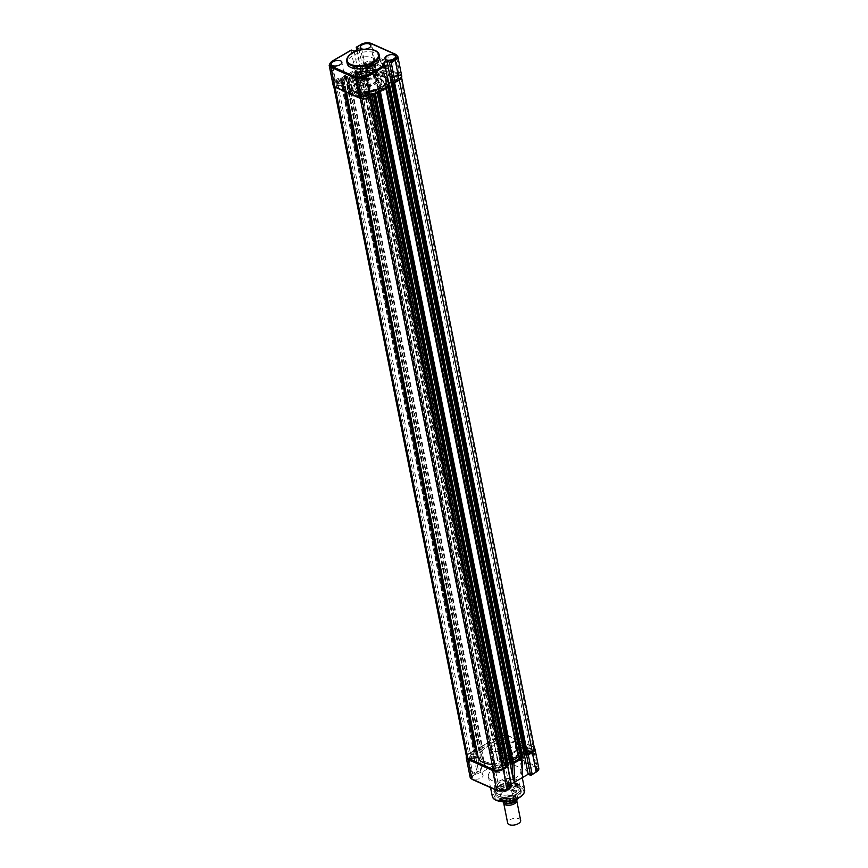 <?xml version="1.0" encoding="UTF-8"?>
<svg xmlns="http://www.w3.org/2000/svg" width="868" height="868" viewBox="0 0 868 868"><rect width="100%" height="100%" fill="white"/><g stroke="black" fill="none" stroke-linecap="round" stroke-linejoin="round"><path stroke-width="0.65" stroke-dasharray="4.34 3.25" d="M496.529 765.685A2.778 1.367 168.8 0 1 499.339 765.034A2.778 1.367 168.8 0 1 501.042 765.934A2.778 1.367 168.8 0 1 500.087 767.269A2.778 1.367 168.8 0 1 497.288 767.92A2.778 1.367 168.8 0 1 495.585 767.019A2.778 1.367 168.8 0 1 496.529 765.685M363.605 94.362A2.778 1.367 168.8 0 1 366.415 93.711A2.778 1.367 168.8 0 1 368.108 94.612A2.778 1.367 168.8 0 1 367.164 95.947A2.778 1.367 168.8 0 1 364.354 96.598A2.778 1.367 168.8 0 1 362.661 95.697A2.778 1.367 168.8 0 1 363.605 94.362M525.498 748.889A2.778 1.367 168.8 0 1 528.308 748.238A2.778 1.367 168.8 0 1 530.012 749.138A2.778 1.367 168.8 0 1 529.057 750.473A2.778 1.367 168.8 0 1 526.258 751.113A2.778 1.367 168.8 0 1 524.554 750.212A2.778 1.367 168.8 0 1 525.498 748.889M392.575 77.556A2.778 1.367 168.8 0 1 395.385 76.916A2.778 1.367 168.8 0 1 397.077 77.816A2.778 1.367 168.8 0 1 396.134 79.151A2.778 1.367 168.8 0 1 393.323 79.791A2.778 1.367 168.8 0 1 391.631 78.89A2.778 1.367 168.8 0 1 392.575 77.556M500.836 737.876A2.778 1.367 168.8 0 1 503.646 737.225A2.778 1.367 168.8 0 1 505.339 738.125A2.778 1.367 168.8 0 1 504.395 739.46A2.778 1.367 168.8 0 1 501.585 740.111A2.778 1.367 168.8 0 1 499.892 739.21A2.778 1.367 168.8 0 1 500.836 737.876M367.913 66.543A2.778 1.367 168.8 0 1 370.723 65.903A2.778 1.367 168.8 0 1 372.415 66.803A2.778 1.367 168.8 0 1 371.471 68.138A2.778 1.367 168.8 0 1 368.661 68.778A2.778 1.367 168.8 0 1 366.958 67.878A2.778 1.367 168.8 0 1 367.913 66.543M471.866 754.672A2.778 1.367 168.8 0 1 474.677 754.032A2.778 1.367 168.8 0 1 476.38 754.932A2.778 1.367 168.8 0 1 475.425 756.267A2.778 1.367 168.8 0 1 472.615 756.907A2.778 1.367 168.8 0 1 470.923 756.006A2.778 1.367 168.8 0 1 471.866 754.672M338.943 83.35A2.778 1.367 168.8 0 1 341.753 82.699A2.778 1.367 168.8 0 1 343.446 83.599A2.778 1.367 168.8 0 1 342.502 84.934A2.778 1.367 168.8 0 1 339.692 85.585A2.778 1.367 168.8 0 1 337.988 84.684A2.778 1.367 168.8 0 1 338.943 83.35M487.208 746.654A20.756 10.21 168.8 0 1 508.127 741.825A20.756 10.21 168.8 0 1 520.822 748.541A20.756 10.21 168.8 0 1 513.726 758.491A20.756 10.21 168.8 0 1 492.796 763.319A20.756 10.21 168.8 0 1 480.102 756.603A20.756 10.21 168.8 0 1 487.208 746.654M354.274 75.332A20.756 10.21 168.8 0 1 375.204 70.503A20.756 10.21 168.8 0 1 387.898 77.219A20.756 10.21 168.8 0 1 380.792 87.169A20.756 10.21 168.8 0 1 359.873 91.997A20.756 10.21 168.8 0 1 347.178 85.281A20.756 10.21 168.8 0 1 354.274 75.332M388.56 86.377L385.327 85.585A22.828 11.23 168.8 0 1 382.126 87.766A22.828 11.23 168.8 0 1 378.296 89.664L380.26 91.194M334.44 86.811A7.259 3.57 168.8 0 1 333.594 85.552A7.259 3.57 168.8 0 1 335.721 82.286L468.644 753.619L475.458 752.762L473.396 751.08L474.894 750.256L476.923 751.525L481.035 749.138L478.29 748.281L478.973 747.619L482.673 748.238A22.828 11.23 168.8 0 1 489.704 744.158L488.011 742.379L489.226 741.945L491.255 743.214L495.368 740.838L492.623 739.97L493.306 739.308L497.581 739.937L498.362 736.389A7.259 3.57 168.8 0 1 507.737 735.37L506.966 740.361L507.53 740.697A22.828 11.23 168.8 0 1 522.677 747.467L533.039 746.664A7.259 3.57 168.8 0 1 534.406 748.27M335.721 82.286L342.817 81.039L340.473 79.758L342.415 79.129L475.349 750.451M342.415 79.129L343.999 80.203L348.111 77.816L345.366 76.959L346.05 76.286L349.75 76.916A22.828 11.23 168.8 0 1 356.781 72.836L354.795 71.447L356.748 70.818L489.671 742.14M356.748 70.818L358.321 71.892L362.433 69.505L359.688 68.648L360.383 67.975L364.647 68.605L365.439 65.057L498.362 736.389M365.439 65.057A7.259 3.57 168.8 0 1 374.813 64.048L374.043 69.028L374.596 69.375A22.828 11.23 168.8 0 1 389.754 76.145L400.105 75.342L533.039 746.664M374.813 64.048L507.737 735.37M360.144 68.854L493.067 740.176M360.502 68.648L493.425 739.97M362.433 69.505L495.368 740.838M358.321 71.892L491.255 743.214M356.39 71.024L489.313 742.357M345.811 77.165L478.745 748.487M346.169 76.948L479.103 748.281M348.111 77.816L481.035 749.138M343.999 80.203L476.923 751.525M342.057 79.335L474.991 750.657M466.517 756.874A7.259 3.57 168.8 0 1 468.644 753.619M360.274 98.388L361.034 93.462L360.47 93.126A22.828 11.23 168.8 0 1 345.323 86.355L335.048 87.147M493.187 769.775L493.957 764.795L493.404 764.448A22.828 11.23 168.8 0 1 492.123 764.404M374.227 94.688L371.58 93.766L370.137 94.211L369.659 97.325M379.012 91.91L376.745 90.608L372.632 92.984L375.475 93.961M374.933 93.646L508.312 765.175M374.575 93.852L507.856 764.968M372.632 92.984L505.567 764.317L507.498 765.175M507.943 762.939L505.567 764.317M376.745 90.608L377.211 92.952M378.687 91.465L511.176 762.603M378.329 91.672L378.437 92.247M512.782 760.281A22.828 11.23 168.8 0 1 511.219 760.986L513.01 762.169L380.086 90.847M389.038 83.48L386.965 84.684L389.255 85.335L522.634 756.863M388.897 85.541L522.189 756.657M386.965 84.684L519.889 756.006L521.831 756.874M522.265 754.628L519.889 756.006M393.009 83.154L525.498 754.292M399.161 80.225L393.139 80.876L392.26 81.462L394.582 82.883M527.136 752.089L525.183 752.784L527.343 753.858L394.419 82.536M400.105 75.342A7.259 3.57 168.8 0 1 401.483 76.948A7.259 3.57 168.8 0 1 401.179 78.435M392.976 63.418A5.577 2.778 -120.1 0 0 389.114 57.418A5.577 2.778 -120.1 0 0 385.739 58.677A5.577 2.778 -120.1 0 0 385.848 60.239A5.577 2.778 -120.1 0 0 390.329 66.586A5.577 2.778 -120.1 0 0 392.976 63.418M385.75 60.836A4.752 2.365 59.9 0 1 385.663 59.501A4.752 2.365 59.9 0 1 386.401 58.08A4.752 2.365 59.9 0 1 389.482 59.23A4.752 2.365 59.9 0 1 391.815 63.548A4.752 2.365 59.9 0 1 391.164 66.304A4.752 2.365 59.9 0 1 389.569 66.239A4.752 2.365 59.9 0 1 385.75 60.836M376.191 80.485L376.517 80.637C375.627 79.672 376.332 79.14 378.632 79.064A15.776 7.758 168.8 0 1 382.202 88.341A15.776 7.758 168.8 0 1 368.878 94.395L367.565 94.254L368.824 92.746A12.456 6.13 -11.2 0 0 376.549 90.12A12.456 6.13 -11.2 0 0 377.992 81.169A12.456 6.13 -11.2 0 0 376.517 80.637L376.191 80.485A12.033 5.924 168.8 0 1 377.613 80.995A12.033 5.924 168.8 0 1 380.325 83.87A12.033 5.924 168.8 0 1 376.213 89.643A12.033 5.924 168.8 0 1 368.737 92.192L366.741 93.614L368.813 94.243A16.188 7.964 -11.2 0 0 382.495 88.037A16.188 7.964 -11.2 0 0 384.394 83.068A16.188 7.964 -11.2 0 0 378.828 78.511C376.061 78.641 375.182 79.292 376.191 80.485L376.028 80.431M361.533 92.561L360.828 91.791C361.826 92.984 360.947 93.635 358.18 93.766A16.188 7.964 168.8 0 1 352.614 89.209A16.188 7.964 168.8 0 1 358.148 81.451A16.188 7.964 168.8 0 1 368.195 78.033L370.267 78.662L368.271 80.095A12.033 5.924 168.8 0 1 376.159 80.344C375.15 79.151 376.039 78.5 378.806 78.37A16.188 7.964 168.8 0 1 384.372 82.927A16.188 7.964 168.8 0 1 368.791 94.102L366.719 93.473L368.716 92.041A12.033 5.924 168.8 0 1 360.828 91.791L360.849 91.932A12.033 5.924 168.8 0 1 356.715 88.547A12.033 5.924 168.8 0 1 358.126 84.858A12.033 5.924 168.8 0 1 360.828 82.775A12.033 5.924 168.8 0 1 368.292 80.236L370.3 78.804L368.216 78.174A16.188 7.964 -11.2 0 0 358.18 81.592A16.188 7.964 -11.2 0 0 352.636 89.35A16.188 7.964 -11.2 0 0 356.292 93.223A16.188 7.964 -11.2 0 0 358.213 93.907L361.305 93.169L361.533 92.561L360.849 91.932L360.654 92.485C361.555 93.462 360.849 93.994 358.538 94.07A15.776 7.758 168.8 0 1 356.683 93.397A15.776 7.758 168.8 0 1 358.517 82.069A15.776 7.758 168.8 0 1 368.303 78.738L369.79 79.704L368.358 80.388A12.456 6.13 -11.2 0 0 357.844 85.162A12.456 6.13 -11.2 0 0 360.654 92.485L493.957 764.795M374.553 83.089A11.414 5.62 -11.2 0 0 375.877 74.887A11.414 5.62 -11.2 0 0 359.96 76.579A11.414 5.62 -11.2 0 0 357.399 78.543A11.414 5.62 -11.2 0 0 360.144 85.303A11.414 5.62 -11.2 0 0 374.553 83.089M360.155 76.341A11.002 5.414 168.8 0 1 375.497 74.713A11.002 5.414 168.8 0 1 377.981 77.339A11.002 5.414 168.8 0 1 374.216 82.612A11.002 5.414 168.8 0 1 363.128 85.172A11.002 5.414 168.8 0 1 356.401 81.614A11.002 5.414 168.8 0 1 357.692 78.239A11.002 5.414 168.8 0 1 360.155 76.341M384.893 62.724A3.57 1.779 -120.1 0 0 382.43 58.883A3.57 1.779 -120.1 0 0 380.271 59.686A3.57 1.779 -120.1 0 0 380.336 60.684A3.57 1.779 -120.1 0 0 383.2 64.742A3.57 1.779 -120.1 0 0 384.893 62.724M380.303 60.868A3.32 1.649 59.9 0 1 380.249 59.935A3.32 1.649 59.9 0 1 380.759 58.937A3.32 1.649 59.9 0 1 382.918 59.74A3.32 1.649 59.9 0 1 384.546 62.756A3.32 1.649 59.9 0 1 384.09 64.688A3.32 1.649 59.9 0 1 382.972 64.644A3.32 1.649 59.9 0 1 380.303 60.868M374.368 67.433L374.781 64.818L375.714 65.914L375.377 73.075L377.135 74.442L374.368 67.433M374.26 78.098L375.605 78.174L374.26 78.098M372.654 69.993L373.717 70.471L372.383 70.449L373.978 78.489M375.605 78.174L373.717 70.471M369.28 67.259A3.32 1.649 59.9 0 1 369.735 65.339A3.32 1.649 59.9 0 1 371.895 66.142A3.32 1.649 59.9 0 1 373.522 69.158A3.32 1.649 59.9 0 1 373.066 71.078A3.32 1.649 59.9 0 1 370.907 70.275A3.32 1.649 59.9 0 1 369.28 67.259M370.343 67.737A1.66 0.825 59.9 0 1 370.571 66.771A1.66 0.825 59.9 0 1 371.645 67.172A1.66 0.825 59.9 0 1 372.459 68.68A1.66 0.825 59.9 0 1 372.231 69.646A1.66 0.825 59.9 0 1 371.157 69.245A1.66 0.825 59.9 0 1 370.343 67.737M367.055 69.635L367.793 68.377L370.94 69.57L370.441 70.688L367.055 69.635M359.504 81.082A13.736 6.76 168.8 0 1 373.359 77.892A13.736 6.76 168.8 0 1 381.757 82.341A13.736 6.76 168.8 0 1 377.059 88.927A13.736 6.76 168.8 0 1 363.204 92.117A13.736 6.76 168.8 0 1 354.806 87.679A13.736 6.76 168.8 0 1 359.504 81.082M358.484 75.907A13.736 6.76 168.8 0 1 372.329 72.717A13.736 6.76 168.8 0 1 380.737 77.165A13.736 6.76 168.8 0 1 376.028 83.751A13.736 6.76 168.8 0 1 362.184 86.941A13.736 6.76 168.8 0 1 353.775 82.503A13.736 6.76 168.8 0 1 358.484 75.907M356.791 59.328A11.002 5.414 168.8 0 1 367.88 56.767A11.002 5.414 168.8 0 1 374.607 60.326A11.002 5.414 168.8 0 1 370.842 65.599A11.002 5.414 168.8 0 1 359.753 68.16A11.002 5.414 168.8 0 1 353.026 64.601A11.002 5.414 168.8 0 1 356.791 59.328M360.589 81.57A12.033 5.924 168.8 0 1 372.73 78.771A12.033 5.924 168.8 0 1 380.086 82.666A12.033 5.924 168.8 0 1 375.974 88.438A12.033 5.924 168.8 0 1 363.833 91.238A12.033 5.924 168.8 0 1 356.477 87.343A12.033 5.924 168.8 0 1 360.589 81.57M367.489 89.979A3.732 1.834 168.8 0 1 368.347 90.901A3.732 1.834 168.8 0 1 366.101 93.126A3.732 1.834 168.8 0 1 361.88 93.234A3.732 1.834 168.8 0 1 361.023 92.355A3.732 1.834 168.8 0 1 363.225 90.109A3.732 1.834 168.8 0 1 367.489 89.979M368.119 93.56A3.656 1.801 168.8 0 1 368.965 94.46A3.656 1.801 168.8 0 1 366.773 96.63A3.656 1.801 168.8 0 1 362.64 96.739A3.656 1.801 168.8 0 1 361.804 95.881A3.656 1.801 168.8 0 1 363.952 93.69A3.656 1.801 168.8 0 1 368.119 93.56M368.575 89.35A5.186 2.55 168.8 0 1 369.779 90.619A5.186 2.55 168.8 0 1 366.665 93.701A5.186 2.55 168.8 0 1 360.784 93.863A5.186 2.55 168.8 0 1 359.591 92.637A5.186 2.55 168.8 0 1 362.672 89.523A5.186 2.55 168.8 0 1 368.575 89.35M342.827 78.977A3.732 1.834 168.8 0 1 343.685 79.889A3.732 1.834 168.8 0 1 341.439 82.113A3.732 1.834 168.8 0 1 337.218 82.221A3.732 1.834 168.8 0 1 336.361 81.342A3.732 1.834 168.8 0 1 338.563 79.097A3.732 1.834 168.8 0 1 342.827 78.977M343.457 82.558A3.656 1.801 168.8 0 1 344.303 83.458A3.656 1.801 168.8 0 1 342.111 85.617A3.656 1.801 168.8 0 1 337.977 85.737A3.656 1.801 168.8 0 1 337.142 84.869A3.656 1.801 168.8 0 1 339.301 82.677A3.656 1.801 168.8 0 1 343.457 82.558M343.912 78.337A5.186 2.55 168.8 0 1 345.117 79.606A5.186 2.55 168.8 0 1 342.003 82.688A5.186 2.55 168.8 0 1 336.122 82.861A5.186 2.55 168.8 0 1 334.929 81.625A5.186 2.55 168.8 0 1 338.01 78.511A5.186 2.55 168.8 0 1 343.912 78.337M396.459 73.183A3.732 1.834 168.8 0 1 397.316 74.105A3.732 1.834 168.8 0 1 395.07 76.319A3.732 1.834 168.8 0 1 390.85 76.438A3.732 1.834 168.8 0 1 389.992 75.559A3.732 1.834 168.8 0 1 392.195 73.313A3.732 1.834 168.8 0 1 396.459 73.183M397.099 76.764A3.656 1.801 168.8 0 1 397.935 77.664A3.656 1.801 168.8 0 1 395.743 79.834A3.656 1.801 168.8 0 1 391.609 79.943A3.656 1.801 168.8 0 1 390.774 79.086A3.656 1.801 168.8 0 1 392.933 76.894A3.656 1.801 168.8 0 1 397.099 76.764M397.544 72.554A5.186 2.55 168.8 0 1 398.748 73.813A5.186 2.55 168.8 0 1 395.634 76.905A5.186 2.55 168.8 0 1 389.754 77.068A5.186 2.55 168.8 0 1 388.56 75.831A5.186 2.55 168.8 0 1 391.642 72.728A5.186 2.55 168.8 0 1 397.544 72.554M371.797 62.17A3.732 1.834 168.8 0 1 372.654 63.093A3.732 1.834 168.8 0 1 370.408 65.306A3.732 1.834 168.8 0 1 366.188 65.425A3.732 1.834 168.8 0 1 365.33 64.547A3.732 1.834 168.8 0 1 367.533 62.301A3.732 1.834 168.8 0 1 371.797 62.17M372.437 65.751A3.656 1.801 168.8 0 1 373.283 66.652A3.656 1.801 168.8 0 1 371.081 68.822A3.656 1.801 168.8 0 1 366.947 68.93A3.656 1.801 168.8 0 1 366.112 68.073A3.656 1.801 168.8 0 1 368.271 65.881A3.656 1.801 168.8 0 1 372.437 65.751M372.882 61.541A5.186 2.55 168.8 0 1 374.086 62.8A5.186 2.55 168.8 0 1 370.972 65.892A5.186 2.55 168.8 0 1 365.092 66.055A5.186 2.55 168.8 0 1 363.898 64.818A5.186 2.55 168.8 0 1 366.98 61.715A5.186 2.55 168.8 0 1 372.882 61.541M379.598 57.125A16.525 8.127 -11.2 0 0 369.497 51.776A16.525 8.127 -11.2 0 0 352.842 55.628A16.525 8.127 -11.2 0 0 347.189 63.548M354.328 75.353A20.669 10.177 -11.2 0 0 347.265 85.259A20.669 10.177 -11.2 0 0 359.905 91.954A20.669 10.177 -11.2 0 0 380.748 87.147A20.669 10.177 -11.2 0 0 387.812 77.23A20.669 10.177 -11.2 0 0 375.171 70.547A20.669 10.177 -11.2 0 0 354.328 75.353M356.032 79.4A19.139 9.418 -11.2 0 0 349.478 88.579A19.139 9.418 -11.2 0 0 361.186 94.775A19.139 9.418 -11.2 0 0 380.477 90.326A19.139 9.418 -11.2 0 0 387.019 81.147A19.139 9.418 -11.2 0 0 375.323 74.952A19.139 9.418 -11.2 0 0 356.032 79.4M355.554 76.992A19.139 9.418 -11.2 0 0 349.001 86.171A19.139 9.418 -11.2 0 0 360.708 92.366A19.139 9.418 -11.2 0 0 380 87.907A19.139 9.418 -11.2 0 0 386.542 78.738A19.139 9.418 -11.2 0 0 374.846 72.543A19.139 9.418 -11.2 0 0 355.554 76.992M351.095 50.561L354.958 70.058L335.677 81.245L331.815 61.747L351.084 50.333M333.052 84.923A7.682 3.776 -11.2 0 1 335.677 81.245L336.35 82.189A6.846 3.374 168.8 0 0 335.58 87.125L360.242 98.138A6.846 3.374 168.8 0 0 369.757 97.108L389.038 85.921L386.39 84.738L388.994 83.23M356.922 49.66L360.632 68.377L363.019 69.44L358.278 72.196L354.958 70.058M360.632 68.377A1.248 0.608 168.8 0 1 360.415 68.225L356.715 49.78M382.245 63.831L386.39 84.738M358.875 48.532L363.019 69.44M354.144 51.277L358.278 72.196M356.77 47.273L360.784 44.952L365.319 65.393L360.415 68.225L356.271 47.317M499.664 785.182A12.456 6.13 168.8 0 1 518.782 784.488A12.456 6.13 168.8 0 1 519.834 786.31A12.456 6.13 168.8 0 1 515.581 792.289A12.456 6.13 168.8 0 1 503.028 795.186A12.456 6.13 168.8 0 1 495.411 791.149A12.456 6.13 168.8 0 1 495.693 789.055A12.456 6.13 168.8 0 1 499.664 785.182M498.894 781.276A12.456 6.13 168.8 0 1 511.447 778.379A12.456 6.13 168.8 0 1 519.064 782.415A12.456 6.13 168.8 0 1 514.8 788.383A12.456 6.13 168.8 0 1 502.246 791.28A12.456 6.13 168.8 0 1 494.63 787.243A12.456 6.13 168.8 0 1 498.894 781.276M499.339 786.321A13.411 6.597 168.8 0 1 519.91 785.573A13.411 6.597 168.8 0 1 516.471 793.97A13.411 6.597 168.8 0 1 500.988 796.878A13.411 6.597 168.8 0 1 495.053 790.498A13.411 6.597 168.8 0 1 499.339 786.321M514.323 780.495A9.96 4.904 -11.2 0 0 498.254 783.706A9.96 4.904 -11.2 0 0 499.371 789.164A9.96 4.904 -11.2 0 0 513.183 787.688A9.96 4.904 -11.2 0 0 514.377 780.516A9.96 4.904 -11.2 0 0 514.323 780.495M513.943 780.321A9.548 4.698 -11.2 0 0 498.536 783.403A9.548 4.698 -11.2 0 0 499.61 788.632A9.548 4.698 -11.2 0 0 512.858 787.211A9.548 4.698 -11.2 0 0 513.986 780.343A9.548 4.698 -11.2 0 0 513.943 780.321L514.377 780.516M476.879 751.829L481.61 749.084L479.093 747.934L486.688 769.449L481.013 772.737L476.879 751.829L474.492 750.766L478.626 771.674A1.248 0.608 -11.2 0 0 478.311 771.587L473.407 774.43C470.586 776.35 470.337 777.988 472.648 779.366L497.31 790.368C500.272 791.366 503.451 791.019 506.825 789.348L511.729 786.506A1.248 0.608 -11.2 0 0 511.512 786.354L509.125 785.29L511.285 784.043M479.093 747.934L488.651 742.4L479.657 748.021M515.527 746.914A5.577 2.778 -120.1 0 0 520.008 753.261A5.577 2.778 -120.1 0 0 522.655 750.104A5.577 2.778 -120.1 0 0 518.793 744.104A5.577 2.778 -120.1 0 0 515.418 745.352A5.577 2.778 -120.1 0 0 515.527 746.914M521.505 750.223A4.752 2.365 59.9 0 1 520.854 752.979A4.752 2.365 59.9 0 1 519.248 752.914A4.752 2.365 59.9 0 1 515.429 747.511A4.752 2.365 59.9 0 1 515.342 746.176A4.752 2.365 59.9 0 1 516.08 744.755A4.752 2.365 59.9 0 1 519.162 745.905A4.752 2.365 59.9 0 1 521.505 750.223M510.113 756.831L509.223 759.717L498.991 757.048L502.051 752.892L510.113 756.831M523.599 747.619A3.57 1.779 -120.1 0 0 526.475 751.677A3.57 1.779 -120.1 0 0 528.167 749.648A3.57 1.779 -120.1 0 0 525.693 745.818A3.57 1.779 -120.1 0 0 523.534 746.61A3.57 1.779 -120.1 0 0 523.599 747.619M527.82 749.692A3.32 1.649 59.9 0 1 527.364 751.612A3.32 1.649 59.9 0 1 526.247 751.569A3.32 1.649 59.9 0 1 523.578 747.793A3.32 1.649 59.9 0 1 523.512 746.86A3.32 1.649 59.9 0 1 524.033 745.872A3.32 1.649 59.9 0 1 526.182 746.675A3.32 1.649 59.9 0 1 527.82 749.692M516.785 756.082A3.32 1.649 59.9 0 1 516.33 758.014A3.32 1.649 59.9 0 1 514.181 757.211A3.32 1.649 59.9 0 1 512.543 754.194A3.32 1.649 59.9 0 1 512.999 752.263A3.32 1.649 59.9 0 1 515.158 753.066A3.32 1.649 59.9 0 1 516.785 756.082M527.972 769.048A5.392 2.658 168.8 0 1 533.397 767.8A5.392 2.658 168.8 0 1 536.706 769.525A5.392 2.658 168.8 0 1 534.872 772.129A5.392 2.658 168.8 0 1 529.415 773.388A5.392 2.658 168.8 0 1 526.127 771.63A5.392 2.658 168.8 0 1 527.972 769.048M524.663 751.742A5.186 2.55 168.8 0 1 529.881 750.538A5.186 2.55 168.8 0 1 533.071 752.198A5.186 2.55 168.8 0 1 531.292 754.704A5.186 2.55 168.8 0 1 526.051 755.909A5.186 2.55 168.8 0 1 522.883 754.216A5.186 2.55 168.8 0 1 524.663 751.742M503.31 758.046A5.392 2.658 168.8 0 1 508.735 756.788A5.392 2.658 168.8 0 1 512.044 758.513A5.392 2.658 168.8 0 1 510.21 761.117A5.392 2.658 168.8 0 1 504.753 762.375A5.392 2.658 168.8 0 1 501.465 760.618A5.392 2.658 168.8 0 1 503.31 758.046M500.001 740.73A5.186 2.55 168.8 0 1 505.219 739.525A5.186 2.55 168.8 0 1 508.409 741.185A5.186 2.55 168.8 0 1 506.63 743.692A5.186 2.55 168.8 0 1 501.389 744.896A5.186 2.55 168.8 0 1 498.221 743.203A5.186 2.55 168.8 0 1 500.001 740.73M499.002 785.855A5.392 2.658 168.8 0 1 504.427 784.596A5.392 2.658 168.8 0 1 507.737 786.332A5.392 2.658 168.8 0 1 505.892 788.936A5.392 2.658 168.8 0 1 500.445 790.184A5.392 2.658 168.8 0 1 497.158 788.426A5.392 2.658 168.8 0 1 499.002 785.855M495.693 768.549A5.186 2.55 168.8 0 1 500.912 767.334A5.186 2.55 168.8 0 1 504.102 769.005A5.186 2.55 168.8 0 1 502.322 771.5A5.186 2.55 168.8 0 1 497.082 772.715A5.186 2.55 168.8 0 1 493.914 771.023A5.186 2.55 168.8 0 1 495.693 768.549M474.34 774.842A5.392 2.658 168.8 0 1 479.765 773.583A5.392 2.658 168.8 0 1 483.075 775.319A5.392 2.658 168.8 0 1 481.23 777.923A5.392 2.658 168.8 0 1 475.783 779.171A5.392 2.658 168.8 0 1 472.496 777.413A5.392 2.658 168.8 0 1 474.34 774.842M471.031 757.536A5.186 2.55 168.8 0 1 476.25 756.321A5.186 2.55 168.8 0 1 479.44 757.992A5.186 2.55 168.8 0 1 477.66 760.498A5.186 2.55 168.8 0 1 472.42 761.703A5.186 2.55 168.8 0 1 469.252 760.01A5.186 2.55 168.8 0 1 471.031 757.536M515.158 778.195A16.525 8.127 168.8 0 1 498.503 782.035A16.525 8.127 168.8 0 1 488.402 776.697A16.525 8.127 168.8 0 1 494.055 768.777A16.525 8.127 168.8 0 1 510.709 764.936A16.525 8.127 168.8 0 1 520.811 770.274A16.525 8.127 168.8 0 1 515.158 778.195M500.272 789.641A12.933 6.369 168.8 0 1 520.116 788.925A12.933 6.369 168.8 0 1 516.796 797.019A12.933 6.369 168.8 0 1 501.867 799.829A12.933 6.369 168.8 0 1 496.138 793.667A12.933 6.369 168.8 0 1 500.272 789.641M500.435 789.077A12.456 6.13 168.8 0 1 519.552 788.383A12.456 6.13 168.8 0 1 520.605 790.205A12.456 6.13 168.8 0 1 516.351 796.184A12.456 6.13 168.8 0 1 503.798 799.07A12.456 6.13 168.8 0 1 496.181 795.045A12.456 6.13 168.8 0 1 496.463 792.951A12.456 6.13 168.8 0 1 500.435 789.077M500.109 787.406A12.456 6.13 168.8 0 1 512.663 784.509A12.456 6.13 168.8 0 1 520.279 788.545A12.456 6.13 168.8 0 1 516.015 794.513A12.456 6.13 168.8 0 1 503.462 797.41A12.456 6.13 168.8 0 1 495.845 793.385A12.456 6.13 168.8 0 1 500.109 787.406M481.61 749.084L484.691 764.654L486.688 769.449L494.413 764.968L494.293 759.099L491.201 743.518L495.943 740.773L493.556 739.71A1.248 0.608 168.8 0 1 493.339 739.558L497.689 759.012L501.715 756.679A7.682 3.776 168.8 0 1 512.38 755.529L537.042 766.542A7.682 3.776 168.8 0 1 538.811 768.386M466.257 757.666A7.682 3.776 168.8 0 1 468.883 753.988L472.745 773.486L476.76 771.153L472.897 751.655L474.167 750.668A1.248 0.608 168.8 0 1 474.492 750.766M473.668 750.798L468.991 753.5L473.668 750.798M513.704 763.254L509.722 761.627L504.981 764.382L507.368 765.446A1.248 0.608 168.8 0 1 507.585 765.587L507.671 765.793M524.12 753.674L519.314 756.071L521.831 757.211L521.733 758.599M519.314 756.071L522.861 775.167M515.896 751.905L514.843 751.428L515.896 751.905M493.838 739.514L497.852 737.182L502.388 757.623L497.483 760.466A1.248 0.608 -11.2 0 0 497.7 760.618L500.076 761.681L494.413 764.968L487.382 743.55M527.104 754.552L526.757 754.476A1.248 0.608 168.8 0 1 526.431 754.39L526.529 754.867M524.055 753.326L526.431 754.39M504.981 764.382L509.125 785.29M476.76 771.153L478.311 771.587M481.013 772.737L478.626 771.674M485.396 767.399L478.984 747.836L488.217 742.487L491.201 743.518M529.61 750.722A3.656 1.801 -11.2 0 0 530.023 748.086A3.656 1.801 -11.2 0 0 524.945 748.639A3.656 1.801 -11.2 0 0 524.543 751.265A3.656 1.801 -11.2 0 0 529.61 750.722M504.948 739.71A3.656 1.801 -11.2 0 0 505.36 737.073A3.656 1.801 -11.2 0 0 500.283 737.626A3.656 1.801 -11.2 0 0 499.881 740.252A3.656 1.801 -11.2 0 0 504.948 739.71M500.641 767.518A3.656 1.801 -11.2 0 0 501.053 764.892A3.656 1.801 -11.2 0 0 495.975 765.435A3.656 1.801 -11.2 0 0 495.563 768.071A3.656 1.801 -11.2 0 0 500.641 767.518M475.979 756.505A3.656 1.801 -11.2 0 0 476.391 753.88A3.656 1.801 -11.2 0 0 471.313 754.422A3.656 1.801 -11.2 0 0 470.901 757.059A3.656 1.801 -11.2 0 0 475.979 756.505M513.672 758.469A20.669 10.177 -11.2 0 0 515.972 743.572A20.669 10.177 -11.2 0 0 487.252 746.675A20.669 10.177 -11.2 0 0 484.952 761.572A20.669 10.177 -11.2 0 0 513.672 758.469M495.943 740.773L500.076 761.681M497.689 759.012L497.397 760.27L493.274 739.449L498.243 736.715C501.617 735.044 504.796 734.697 507.758 735.684L532.42 746.697C534.731 748.064 534.471 749.713 531.65 751.634M503.711 802.433A6.64 3.266 168.8 0 1 508.312 798.951A6.64 3.266 168.8 0 1 515.201 798.951A6.64 3.266 168.8 0 1 516.731 800.535M514.778 796.824A6.64 3.266 168.8 0 1 514.04 801.609A6.64 3.266 168.8 0 1 504.818 802.607A6.64 3.266 168.8 0 1 505.556 797.822A6.64 3.266 168.8 0 1 514.778 796.824M505.643 743.648A8.3 4.09 168.8 0 1 507.552 745.645A8.3 4.09 168.8 0 1 502.605 750.603A8.3 4.09 168.8 0 1 493.176 750.874A8.3 4.09 168.8 0 1 491.266 748.867A8.3 4.09 168.8 0 1 496.214 743.919A8.3 4.09 168.8 0 1 505.643 743.648M511.946 790.477L516.688 793.026L514.908 790.433L511.946 790.477A8.094 3.982 -11.2 0 0 500.858 796.238A8.094 3.982 -11.2 0 0 501.053 796.791L502.442 797.659A8.3 4.09 -11.2 0 0 511.241 797.594A8.3 4.09 -11.2 0 0 516.84 793.102A8.3 4.09 -11.2 0 0 516.818 792.43A8.3 4.09 -11.2 0 0 514.908 790.433A8.3 4.09 -11.2 0 0 505.48 790.705A8.3 4.09 -11.2 0 0 500.532 795.652A8.3 4.09 -11.2 0 0 500.771 796.281A8.3 4.09 -11.2 0 0 502.442 797.659L505.968 798.951L506.576 801.598M520.67 820.423A6.64 3.266 -11.2 0 0 519.14 818.817A6.64 3.266 -11.2 0 0 511.599 819.034A6.64 3.266 -11.2 0 0 507.639 822.994M511.621 790.759L512.521 795.305L517.285 797.627L516.688 793.026M512.521 795.305A8.094 3.982 -11.2 0 0 501.812 801.077A8.094 3.982 -11.2 0 0 501.921 801.446L502.312 801.804C502.268 798.169 505.794 796.119 512.901 795.663M501.921 801.446L500.999 796.737L505.968 798.951M506.098 799.168L501.031 796.911M505.653 798.842A8.094 3.982 -11.2 0 0 516.753 793.743A8.094 3.982 -11.2 0 0 516.731 793.092A8.094 3.982 -11.2 0 0 516.536 792.527M511.653 790.553L516.623 792.777M385.327 85.585L385.804 87.972M341.938 81.625L474.861 752.947M349.11 77.013L482.033 748.346M356.781 72.836L489.704 744.158M363.497 68.735L496.42 740.057M374.596 69.375L507.53 740.697M374.043 69.028L506.966 740.361M364.94 68.279L497.863 739.612M361.533 67.856L494.456 739.178M360.383 67.975L493.306 739.308M359.743 68.355L492.666 739.677M359.688 68.648L492.623 739.97M356.303 70.623L489.226 741.945M355.717 70.677L488.651 742.01M355.088 71.046L488.011 742.379M354.99 71.653L487.914 742.975M356.9 72.5L489.823 743.822M349.75 76.916L482.673 748.238M347.2 76.167L480.123 747.489M346.05 76.286L478.973 747.619M345.41 76.655L478.333 747.988M345.366 76.959L478.29 748.281M341.97 78.923L474.894 750.256M341.395 78.988L474.319 750.321M340.755 79.357L473.678 750.69M340.657 79.954L473.581 751.287M342.621 80.832L475.555 752.165M344.574 86.116L345.724 91.921M345.323 86.355L346.484 92.258M360.47 93.126L493.404 764.448M370.137 94.211L370.647 96.76M371.58 93.766L372.014 95.968M378.177 90.001L511.1 761.323M378.296 89.664L511.219 760.986M385.967 85.476L386.39 87.635M392.444 81.657L525.379 752.99M393.139 80.876L526.062 752.198M390.491 76.384L523.426 747.706M389.754 76.145L522.677 747.467M346.723 61.205A16.525 8.127 168.8 0 1 352.375 53.284A16.525 8.127 168.8 0 1 369.041 49.443A16.525 8.127 168.8 0 1 379.142 54.792M380.716 88.232A20.257 9.971 168.8 0 1 352.571 91.27A20.257 9.971 168.8 0 1 354.838 76.677A20.257 9.971 168.8 0 1 382.972 73.639A20.257 9.971 168.8 0 1 380.716 88.232M354.502 76.2A20.669 10.177 -11.2 0 0 347.428 86.116A20.669 10.177 -11.2 0 0 360.068 92.8A20.669 10.177 -11.2 0 0 380.911 87.993A20.669 10.177 -11.2 0 0 387.985 78.087A20.669 10.177 -11.2 0 0 375.345 71.393A20.669 10.177 -11.2 0 0 354.502 76.2M355.207 79.042A20.42 10.047 -11.2 0 0 352.929 93.755A20.42 10.047 -11.2 0 0 381.302 90.684A20.42 10.047 -11.2 0 0 383.58 75.972A20.42 10.047 -11.2 0 0 355.207 79.042M381.497 90.977A20.669 10.177 168.8 0 1 360.654 95.784A20.669 10.177 168.8 0 1 348.014 89.089A20.669 10.177 168.8 0 1 355.088 79.183A20.669 10.177 168.8 0 1 375.931 74.377A20.669 10.177 168.8 0 1 388.571 81.06A20.669 10.177 168.8 0 1 381.497 90.977M355.24 79.965A20.669 10.177 -11.2 0 0 348.176 89.871A20.669 10.177 -11.2 0 0 360.817 96.565A20.669 10.177 -11.2 0 0 381.66 91.748A20.669 10.177 -11.2 0 0 388.723 81.842A20.669 10.177 -11.2 0 0 376.083 75.147A20.669 10.177 -11.2 0 0 355.24 79.965M381.54 91.9A20.42 10.047 168.8 0 1 353.167 94.959A20.42 10.047 168.8 0 1 355.446 80.247A20.42 10.047 168.8 0 1 383.819 77.176A20.42 10.047 168.8 0 1 381.54 91.9M368.716 92.041L368.824 92.746M368.195 78.033L368.303 78.738M365.319 65.393A6.846 3.374 168.8 0 1 374.835 64.362A0.835 0.597 -65.9 0 0 375.312 63.288L371.45 43.801L396.112 54.803L399.974 74.301L375.312 63.288A7.682 3.776 -11.2 0 0 364.647 64.438L360.632 66.771M374.835 64.362L399.497 75.375A6.846 3.374 168.8 0 1 398.727 80.312L393.833 83.154M336.35 82.189L355.63 71.002M378.632 79.064L378.806 78.37M329.189 65.425A7.682 3.776 168.8 0 1 331.815 61.747L331.793 61.53M360.773 44.713L360.784 44.952A7.682 3.776 168.8 0 1 371.45 43.801A0.835 0.597 -65.9 0 0 371.168 43.4M395.83 54.413A0.835 0.597 -65.9 0 1 396.112 54.803A7.682 3.776 168.8 0 1 397.88 56.659M401.743 76.156A7.682 3.776 -11.2 0 0 399.974 74.301A0.835 0.597 -65.9 0 1 399.497 75.375M524.641 789.63A16.525 8.127 -11.2 0 0 514.54 784.281A16.525 8.127 -11.2 0 0 497.885 788.122A16.525 8.127 -11.2 0 0 492.232 796.043M518.717 797.887C524.956 794.86 525.541 791.03 520.496 786.397C510.807 784.455 503.429 785.247 498.351 788.784L493.263 793.753L496.236 800.112M484.691 764.654L479.244 748.021M470.12 777.164A7.682 3.776 168.8 0 1 472.745 773.486L473.407 774.43M472.897 751.655L468.991 753.5L466.387 756.202M468.503 758.448C466.192 757.08 466.452 755.431 469.273 753.511M502.68 768.43C499.306 770.111 496.138 770.448 493.165 769.46M507.585 765.587L506.814 766.032M521.831 757.211L520.974 757.71M513.172 762.234L512.272 762.755M522.395 771.641L521.69 757.124M530.89 775.384L535.795 772.542C538.616 770.621 538.876 768.983 536.565 767.616A0.835 0.597 114.1 0 0 537.042 766.542L533.18 747.044A7.682 3.776 168.8 0 1 534.948 748.9M507.758 735.684A0.835 0.597 114.1 0 1 508.236 735.641L532.898 746.654A0.835 0.597 114.1 0 1 533.18 747.044L508.518 736.031A0.835 0.597 114.1 0 0 508.236 735.641C504.981 734.523 501.563 734.87 497.961 736.704L497.852 737.182A7.682 3.776 168.8 0 1 508.518 736.031L512.38 755.529A0.835 0.597 -65.9 0 1 511.903 756.603C508.93 755.616 505.762 755.952 502.388 757.623M493.339 739.558L498.243 736.715M534.276 747.598L532.898 746.654A0.835 0.597 114.1 0 0 532.42 746.697M527.527 754.032L526.757 754.476M507.368 765.446L511.512 786.354M488.836 742.455L494.293 759.099M493.556 739.71L497.7 760.618M536.565 767.616L511.903 756.603M516.655 800.513L517.285 797.627M517.719 798.527A8.094 3.982 -11.2 0 0 517.697 797.931A8.094 3.982 -11.2 0 0 517.588 797.562M368.108 94.612L501.042 765.934M397.077 77.816L530.012 749.138M372.415 66.803L505.339 738.125M343.446 83.599L476.38 754.932M387.898 77.219L520.822 748.541M374.043 69.104L506.966 740.426M359.602 68.55L492.525 739.872M354.795 71.447L487.729 742.769M356.998 72.597L489.921 743.93M345.269 76.861L478.192 748.183M340.473 79.758L473.396 751.08M342.817 81.039L475.74 752.361M333.594 85.552L333.724 86.225M361.034 93.397L493.957 764.719M378.079 89.892L511.002 761.225M392.26 81.462L525.183 752.784M401.483 76.948L401.613 77.621M347.178 85.281L480.102 756.603M337.988 84.684L470.923 756.006M366.958 67.878L499.892 739.21M391.631 78.89L524.554 750.212M362.661 95.697L495.585 767.019M387.812 77.23L387.985 78.087C388.463 81.733 386.086 85.118 380.857 88.232C369.356 95.35 348.404 94.341 347.428 86.116L347.265 85.259M355.12 79.031C349.902 82.167 347.526 85.52 348.014 89.089L348.176 89.871C349.055 97.965 370.104 99.05 381.616 91.9C386.846 88.764 389.211 85.411 388.723 81.842L388.571 81.06C387.681 72.966 366.643 71.881 355.12 79.031M385.663 59.501L385.739 58.677M374.781 64.818L386.401 58.08M369.735 65.339L380.759 58.937M367.793 68.377L370.571 66.771M380.737 77.165L381.757 82.341M374.607 60.326L375.714 65.914M377.287 73.878L377.981 77.339M380.086 82.666L380.325 83.87M368.965 94.46L368.347 90.901M369.779 90.619L366.535 73.205M344.303 83.458L343.685 79.889M345.117 79.606L341.873 62.192M397.935 77.664L397.316 74.105M398.748 73.813L395.504 56.409M373.283 66.652L372.654 63.093M374.086 62.8L370.842 45.396M349.478 88.579L349.001 86.171M387.019 81.147L386.542 78.738M363.898 64.818L360.263 47.49M366.112 68.073L365.33 64.547M388.56 75.831L384.925 58.503M390.774 79.086L389.992 75.559M334.929 81.625L331.294 64.297M337.142 84.869L336.361 81.342M359.591 92.637L355.956 75.31M361.804 95.881L361.023 92.355M356.477 87.343L356.715 88.547M353.026 64.601L356.401 81.614M353.775 82.503L354.806 87.679M370.441 70.688L372.231 69.646M373.066 71.078L384.09 64.688M377.135 74.442L391.164 66.304M389.569 66.239L390.329 66.586M519.064 782.415L519.834 786.31M518.782 784.488L519.91 785.573M495.693 789.055L495.053 790.498M494.63 787.243L495.411 791.149M519.248 752.914L520.008 753.261M509.223 759.717L520.854 752.979M516.33 758.014L527.364 751.612M533.071 752.198L536.706 769.525M508.409 741.185L512.044 758.513M504.102 769.005L507.737 786.332M479.44 757.992L483.075 775.319M488.402 776.697L490.561 787.623M519.552 788.383L520.116 788.925M520.279 788.545L520.605 790.205M495.845 793.385L496.181 795.045M496.463 792.951L496.138 793.667M520.811 770.274L522.276 777.663M469.252 760.01L472.496 777.413M493.914 771.023L497.158 788.426M498.221 743.203L501.465 760.618M522.883 754.216L526.127 771.63M512.999 752.263L524.033 745.872M502.051 752.892L516.08 744.755M515.342 746.176L515.418 745.352M514.832 798.896C519.314 798.734 511.545 804.571 505.187 802.661C500.532 802.336 510.145 796.694 514.832 798.896M507.552 745.645L516.818 792.43M517.729 798.235L516.731 793.092M501.943 801.479L500.858 796.238M516.753 793.743L516.84 793.102M491.266 748.867L500.532 795.652"/><path stroke-width="1.3" d="M389.754 85.769L522.731 756.961L520.8 757.655L518.25 756.907A22.828 11.23 168.8 0 1 515.049 759.088A22.828 11.23 168.8 0 1 512.782 760.281M335.048 87.147L467.895 758.48A7.259 3.57 168.8 0 1 466.517 756.874L333.724 86.225M492.123 764.404A22.828 11.23 168.8 0 1 478.246 757.677L467.895 758.48M360.263 98.453L493.187 769.775A7.259 3.57 168.8 0 0 502.561 768.766L369.638 97.433A7.259 3.57 168.8 0 1 360.263 98.453L360.274 98.388M375.421 94.08L508.398 765.272L506.467 765.967L504.503 765.088L503.06 765.543L502.561 768.766M508.398 765.272L375.475 93.961L374.227 94.688M377.211 92.952L509.679 761.93L507.943 762.939M511.176 762.603L509.679 761.93M378.437 92.247L511.252 763.005L512.283 763.146L513.01 762.169M380.26 91.194L379.012 91.91M389.417 85.411L388.56 86.377M394.582 82.883L393.106 83.567L391.077 82.297L524.001 753.619L522.265 754.628M391.077 82.297L389.038 83.48M525.498 754.292L524.001 753.619M392.651 83.371L525.585 754.693L526.605 754.835L527.343 753.858M401.179 78.435A7.259 3.57 168.8 0 1 399.356 80.203L532.279 751.536L527.136 752.089M401.613 77.621L534.406 748.27A7.259 3.57 168.8 0 1 532.279 751.536M365.287 71.892A5.392 2.658 168.8 0 1 366.535 73.205A5.392 2.658 168.8 0 1 363.301 76.417A5.392 2.658 168.8 0 1 357.193 76.59A5.392 2.658 168.8 0 1 355.956 75.31A5.392 2.658 168.8 0 1 359.146 72.077A5.392 2.658 168.8 0 1 365.287 71.892M340.625 60.879A5.392 2.658 168.8 0 1 341.873 62.192A5.392 2.658 168.8 0 1 338.639 65.404A5.392 2.658 168.8 0 1 332.531 65.577A5.392 2.658 168.8 0 1 331.294 64.297A5.392 2.658 168.8 0 1 334.484 61.064A5.392 2.658 168.8 0 1 340.625 60.879M394.267 55.096A5.392 2.658 168.8 0 1 395.504 56.409A5.392 2.658 168.8 0 1 392.271 59.621A5.392 2.658 168.8 0 1 386.162 59.794A5.392 2.658 168.8 0 1 384.925 58.503A5.392 2.658 168.8 0 1 388.126 55.27A5.392 2.658 168.8 0 1 394.267 55.096M369.605 44.084A5.392 2.658 168.8 0 1 370.842 45.396A5.392 2.658 168.8 0 1 367.609 48.608A5.392 2.658 168.8 0 1 361.5 48.782A5.392 2.658 168.8 0 1 360.263 47.49A5.392 2.658 168.8 0 1 363.464 44.268A5.392 2.658 168.8 0 1 369.605 44.084M346.723 61.205L347.189 63.548A16.525 8.127 -11.2 0 0 357.291 68.887A16.525 8.127 -11.2 0 0 373.945 65.046A16.525 8.127 -11.2 0 0 379.598 57.125L379.142 54.792A16.525 8.127 168.8 0 1 373.49 62.713A16.525 8.127 168.8 0 1 356.835 66.554A16.525 8.127 168.8 0 1 346.723 61.205C346.354 58.178 348.263 55.422 352.462 52.948C361.62 47.317 378.231 48.022 379.142 54.792M356.77 47.273L356.271 47.317A1.248 0.608 -11.2 0 0 356.488 47.469L358.875 48.532L354.144 51.277L351.486 50.094L332.205 61.281A6.846 3.374 -11.2 0 0 331.435 66.207L356.097 77.219A6.846 3.374 -11.2 0 0 365.612 76.2L384.904 65.013L389.038 85.921M384.904 65.013L382.245 63.831L386.987 61.085L389.374 62.149A1.248 0.608 -11.2 0 0 389.689 62.236L391.24 62.67L395.103 82.167L393.833 83.154A1.248 0.608 168.8 0 1 393.508 83.057L389.374 62.149M388.994 83.23L391.121 81.993L393.508 83.057M386.987 61.085L391.121 81.993M395.103 82.167L399.009 80.312L393.833 83.154M521.831 757.211L521.603 758.827L513.878 763.298L512.272 762.755M507.585 765.587L511.23 786.538L507.216 788.871A7.682 3.776 168.8 0 1 496.55 790.021L471.888 779.008A7.682 3.776 168.8 0 1 470.12 777.164L466.257 757.666A7.682 3.776 168.8 0 0 468.026 759.522L471.888 779.008A0.835 0.597 114.1 0 0 472.17 779.41L496.832 790.423A0.835 0.597 114.1 0 1 496.55 790.021L492.688 770.534L468.026 759.522A0.835 0.597 -65.9 0 1 468.503 758.448L468.449 758.426M534.276 747.598L534.948 748.9A7.682 3.776 168.8 0 1 532.323 752.578L536.185 772.075L532.171 774.408L528.308 754.91L526.757 754.476M521.994 757.623L522.525 777.522L528.189 774.234L530.576 775.298A1.248 0.608 -11.2 0 0 530.89 775.384L532.171 774.408M534.948 748.9L538.811 768.386A7.682 3.776 168.8 0 1 536.185 772.075L530.89 775.384M528.189 774.234L524.12 753.674M511.285 784.043L522.525 777.522L521.603 758.827M513.878 763.298L514.8 782.003C514.16 781.992 513.498 780.386 512.804 777.207L509.787 761.985M516.731 800.535A6.64 3.266 168.8 0 1 516.731 800.556A6.64 3.266 168.8 0 1 512.771 804.517A6.64 3.266 168.8 0 1 505.23 804.734A6.64 3.266 168.8 0 1 503.7 803.128A6.64 3.266 168.8 0 1 503.711 802.433M503.7 803.128L507.639 822.994A6.64 3.266 -11.2 0 0 509.169 824.6A6.64 3.266 -11.2 0 0 516.71 824.383A6.64 3.266 -11.2 0 0 520.67 820.423L516.731 800.556M501.921 801.446L506.695 803.768M506.576 801.598L506.988 803.703A8.094 3.982 -11.2 0 0 517.719 798.527M385.804 87.972L518.25 756.907M345.724 91.921L477.509 757.438M346.484 92.258L478.246 757.677M370.647 96.76L503.06 765.543M372.014 95.968L504.503 765.088M373.62 95.035L506.467 765.967M374.694 94.514L507.617 765.847M375.334 94.145L508.257 765.467M378.806 92.03L511.697 763.2M379.349 91.813L512.283 763.146M379.989 91.444L512.912 762.766M386.39 87.635L518.89 756.809M387.953 86.724L520.8 757.655M389.027 86.203L521.95 757.536M389.667 85.834L522.59 757.167M393.106 83.567L526.03 754.889M393.681 83.502L526.605 754.835M394.322 83.133L527.245 754.466M352.647 52.959A15.939 7.845 -11.2 0 0 350.867 64.438A15.939 7.845 -11.2 0 0 373.023 62.051A15.939 7.845 -11.2 0 0 374.792 50.561A15.939 7.845 -11.2 0 0 352.647 52.959M389.689 62.236L394.593 59.393L395.255 60.337A7.682 3.776 168.8 0 0 397.88 56.659L401.743 76.156A7.682 3.776 -11.2 0 1 399.117 79.834L395.255 60.337L391.24 62.67M385.566 65.957L366.285 77.143L370.148 96.641L389.428 85.455M359.482 97.791L355.62 78.294L330.958 67.281L334.82 86.778L359.482 97.791A7.682 3.776 -11.2 0 0 370.148 96.641L370.039 97.118C366.437 98.952 363.019 99.299 359.764 98.182A0.835 0.597 -65.9 0 1 359.482 97.791M394.593 59.393A6.846 3.374 -11.2 0 0 395.352 54.456L370.69 43.454A6.846 3.374 -11.2 0 0 361.175 44.474L356.271 47.317M356.488 47.469L356.922 49.66M331.435 66.207A0.835 0.597 114.1 0 0 330.958 67.281A7.682 3.776 168.8 0 1 329.189 65.425L333.052 84.923A7.682 3.776 -11.2 0 0 334.82 86.778A0.835 0.597 -65.9 0 0 335.102 87.169L333.052 84.923M365.612 76.2L366.285 77.143A7.682 3.776 168.8 0 1 355.62 78.294A0.835 0.597 114.1 0 1 356.097 77.219M395.352 54.456A0.835 0.597 -65.9 0 1 395.83 54.413L371.168 43.4C367.913 42.282 364.495 42.64 360.904 44.463L360.773 44.713M361.175 44.474L356.227 47.176L356.715 49.78M401.743 76.156L398.727 80.312M369.757 97.108L389.32 85.932M360.242 98.138A0.835 0.597 -65.9 0 1 359.764 98.182L335.102 87.169A0.835 0.597 -65.9 0 0 335.58 87.125M518.988 797.551A16.525 8.127 -11.2 0 0 524.641 789.63C525.01 792.658 523.1 795.413 518.912 797.887C509.755 803.508 493.143 802.824 492.232 796.043A16.525 8.127 -11.2 0 0 502.333 801.392A16.525 8.127 -11.2 0 0 518.988 797.551M496.236 800.112L509.288 801.175L518.717 797.887M507.368 767.052L503.353 769.384L506.825 789.348M506.814 766.032L502.68 768.43L503.353 769.384A7.682 3.776 168.8 0 1 492.688 770.534A0.835 0.597 -65.9 0 1 493.132 769.482M493.122 769.439L468.503 758.448M520.974 757.71L513.172 762.234M531.726 751.59L532.323 752.578L528.308 754.91M531.65 751.634L527.527 754.032M526.529 754.867L530.576 775.298M512.12 763.211L512.804 777.207M538.811 768.386L535.795 772.542M506.977 803.779L516.655 800.513M380.303 91.162L513.205 762.375M389.808 85.639L522.731 756.961M394.625 82.851L527.527 754.064M397.88 56.659L395.83 54.413M351.214 50.084L331.923 61.27L329.189 65.425M490.561 787.623L492.232 796.043M522.276 777.663L524.641 789.63M466.387 756.202L466.257 757.666M496.832 790.423C500.087 791.54 503.505 791.182 507.096 789.359L511.773 786.647L507.671 765.815M472.17 779.41L470.12 777.164M506.879 803.811C513.465 803.54 517.078 801.576 517.697 797.931"/></g></svg>
